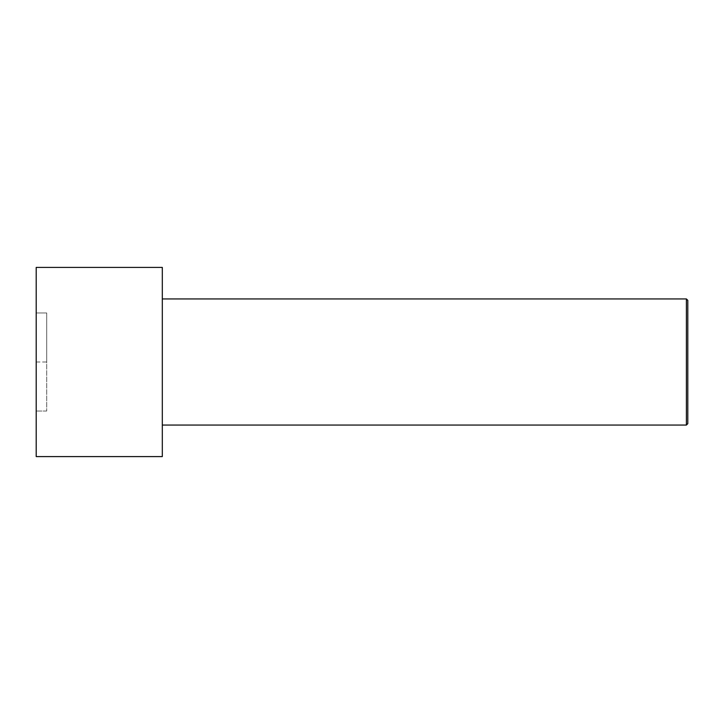 <?xml version="1.0" encoding="UTF-8"?>
<svg xmlns="http://www.w3.org/2000/svg" width="724" height="724" viewBox="0 0 724 724"><rect width="100%" height="100%" fill="white"/><g stroke="black" fill="none" stroke-linecap="round" stroke-linejoin="round"><path stroke-width="0.54" stroke-dasharray="3.62 2.71" d="M36.2 267.409L36.2 456.591M36.2 362L36.2 312.958L36.2 411.042L36.2 362L46.707 362L46.707 312.958L36.2 312.958L46.707 312.958L46.707 411.042L46.707 362L36.2 362M162.312 267.409L162.312 456.591M686.397 425.06L686.397 298.94M162.312 425.06L162.312 298.94L162.312 425.06M687.8 423.658L687.8 300.342M46.707 411.042L36.2 411.042L46.707 411.042"/><path stroke-width="1.09" d="M36.2 456.591L36.2 267.409L162.312 267.409L162.312 456.591L36.2 456.591M162.312 425.06L686.397 425.06L686.397 298.94L687.8 300.342L687.8 423.658L686.397 425.06M162.312 298.94L686.397 298.94"/></g></svg>
